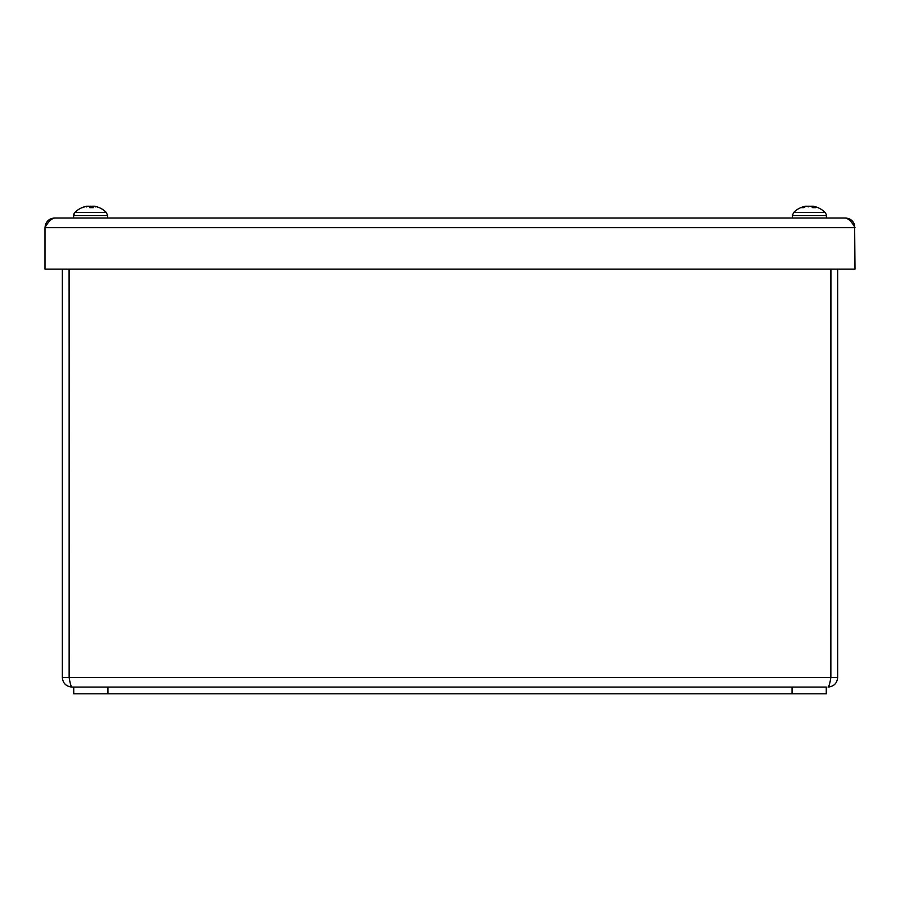 <?xml version="1.0" encoding="UTF-8"?>
<svg xmlns="http://www.w3.org/2000/svg" width="900" height="900" viewBox="0 0 900 900"><rect width="100%" height="100%" fill="white"/><g stroke="black" fill="none" stroke-linecap="round" stroke-linejoin="round"><path stroke-width="1.35" d="M854.629 225.023L855 269.111L45 269.111L45 227.632C48.195 221.816 51.401 218.61 54.596 218.036C49.973 218.317 46.89 220.646 45.36 225.023L46.688 225.011M45.371 225.023L45 227.632L855 227.632C851.805 221.816 848.599 218.61 845.404 218.036C850.028 218.317 853.11 220.646 854.64 225.023L853.312 225.011M54.596 218.036L845.404 218.036M81.945 207.686L82.305 207.686A22.073 21.274 -70.9 0 1 86.524 206.347L88.02 206.213A21.893 12.139 -102 0 0 86.456 206.91A21.893 14.85 103.7 0 1 88.594 206.213L89.888 206.347A22.073 0.934 85 0 0 89.82 207.686L93.206 207.686A22.073 5.558 -84.8 0 0 92.228 206.347L94.691 206.347M92.115 207.63L92.228 206.347L93.229 206.213A21.893 17.82 -107.4 0 1 95.749 206.91A21.893 15.626 104.4 0 0 93.69 206.213L94.95 206.347A22.073 21.971 26 0 1 99.27 207.686L99.011 207.63M107.617 215.584L106.346 212.479L74.869 212.479L73.597 215.584L107.617 215.584L107.617 218.036M89.888 206.336L90 207.63L89.888 206.336M87.525 206.213L86.276 206.347A22.073 21.971 -26 0 0 82.046 207.641M88.987 206.347L87.986 206.213M92.621 206.213L91.328 206.347L91.215 207.63L91.328 206.336M106.346 212.479A22.117 22.117 0 0 0 94.185 206.19L94.073 206.347M91.305 206.618A21.893 4.928 -100.3 0 0 90.799 206.213L89.044 206.347M84.892 206.674A21.893 20.992 -127.6 0 1 86.929 206.213L86.501 206.347M92.183 206.347L90.416 206.213M805.725 206.213L805.23 206.347A22.073 19.8 78.6 0 0 801.383 207.686L803.306 207.686A22.073 16.121 -82.7 0 1 806.558 206.347L808.436 206.662M808.357 206.213A21.893 2.272 -100.1 0 0 808.166 206.91A21.893 5.704 100.4 0 1 809.066 206.213L810.81 206.347A22.073 9.562 84.5 0 1 812.801 207.686L815.602 207.686A22.073 14.951 -83.2 0 0 812.756 206.347L812.925 206.213A21.893 21.442 -149.2 0 1 815.884 206.91A21.893 20.79 123.7 0 0 813.06 206.213L813.555 206.347M826.268 214.481L825.131 212.479L793.654 212.479L792.383 215.584L826.403 215.584L826.403 218.036M805.86 206.213L805.86 206.213A22.117 22.117 0 0 0 793.654 212.479M809.719 206.213L807.975 206.347M812.419 206.393A22.073 16.121 82.7 0 0 812.227 206.347L810.428 206.246M812.678 207.574L812.925 206.213A22.117 22.117 0 0 1 825.131 212.479M808.076 206.347L806.962 206.213M811.631 206.213L810.416 206.347M812.43 206.347A21.893 16.898 -105.9 0 0 811.822 206.213L810.709 206.347M806.906 206.269A21.893 15.941 104.7 0 1 807.154 206.213L808.369 206.347M805.241 206.775L806.625 206.213M62.336 269.111L62.336 677.464C62.91 683.291 66.105 686.486 71.933 687.071C70.999 686.486 70.076 683.291 69.142 677.464L69.142 269.111M830.857 269.111L830.857 677.464L69.142 677.464L69.379 678.724L69.086 269.111M830.914 269.111L830.857 677.464C829.924 683.291 829.001 686.486 828.067 687.071C833.895 686.486 837.09 683.291 837.664 677.464L837.664 269.111M69.086 677.464L62.336 677.464M830.914 677.464L837.664 677.464M73.733 687.071L73.733 693.821L826.268 693.821L826.268 687.071L71.933 687.071M812.227 206.347L812.284 207.248M107.944 693.821L107.944 687.071M792.056 687.071L792.056 693.821M93.139 207.63L89.831 207.63M82.237 207.63L81.911 207.686A22.117 22.117 0 0 0 74.869 212.479L74.869 212.479M73.597 215.584L73.597 218.036M92.194 206.291L92.07 207.63M74.812 212.546L74.126 213.491M73.98 213.784L73.676 214.763M87.03 206.19A22.117 22.117 0 0 0 81.911 207.686M803.52 207.63L801.653 207.63M815.411 207.63L812.666 207.63M792.484 214.661L792.383 218.036M812.441 206.201L812.34 207.292"/></g></svg>
